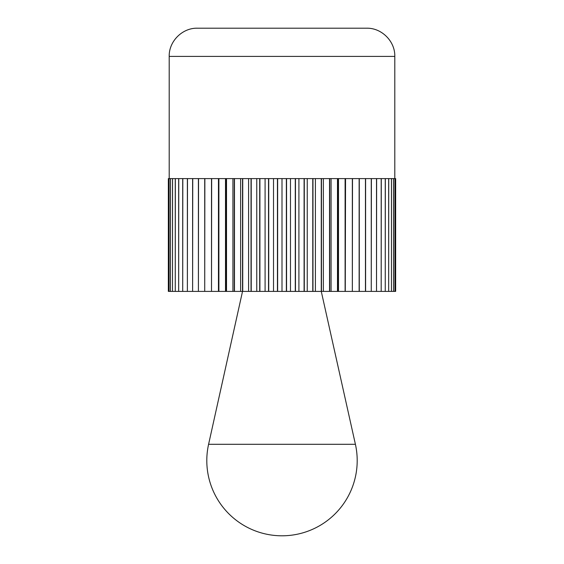 <?xml version="1.0" encoding="UTF-8"?>
<svg xmlns="http://www.w3.org/2000/svg" width="564" height="564" viewBox="0 0 564 564"><rect width="100%" height="100%" fill="white"/><g stroke="black" fill="none" stroke-linecap="round" stroke-linejoin="round"><path stroke-width="0.85" d="M282 28.2L366.6 28.2C381.673 27.812 395.188 41.334 394.8 56.4L169.2 56.4C168.812 41.334 182.334 27.812 197.4 28.2L282 28.2M175.228 291.398L169.059 291.398L169.059 178.598L170.427 178.598L170.427 291.398L170.462 178.598L172.499 178.598L172.499 291.398L172.556 178.598L175.256 178.598L175.256 291.398L175.326 178.598L178.668 178.598L178.668 291.398L178.753 178.598L182.715 178.598L182.715 291.398L182.814 178.598L187.375 178.598L187.375 291.398L187.488 178.598L192.613 178.598L192.613 291.398L192.74 178.598L198.408 178.598L198.408 291.398L198.549 178.598L204.718 178.598L204.718 291.398L204.866 178.598L211.507 178.598L211.507 291.398L211.662 178.598L218.726 178.598L218.726 291.398L211.662 291.398M219.988 178.598L226.333 178.598L226.333 291.398L218.895 291.398L218.895 178.598L219.988 178.598M227.567 178.598L234.293 178.598L234.293 291.398L226.509 291.398L226.509 178.598L227.567 178.598M235.491 178.598L242.534 178.598L242.534 291.398L234.476 291.398L234.476 178.598L235.491 178.598M243.697 178.598L251.029 178.598L251.029 291.398L242.731 291.398L242.731 178.598L243.697 178.598M252.136 178.598L259.708 178.598L259.708 291.398L251.227 291.398L251.227 178.598L252.136 178.598M260.765 178.598L268.527 178.598L268.527 291.398L259.912 291.398L259.912 178.598L260.765 178.598M269.522 178.598L277.432 178.598L277.432 291.398L268.732 291.398L268.732 178.598L269.522 178.598M282 178.598L286.364 178.598L286.364 291.398L277.636 291.398L277.636 178.598L282 178.598L282 291.398L365.592 291.398L365.592 178.598L371.26 178.598L371.26 291.398L364.203 291.398M168.354 178.598L169.038 178.598L169.038 291.398L168.354 291.398L168.354 178.598L168.347 291.398L168.354 178.598M176.885 291.398L170.462 291.398M182.13 291.398L175.326 291.398M189.828 291.398L182.814 291.398M199.797 291.398L192.74 291.398M211.796 291.398L204.866 291.398M225.515 178.598L225.515 291.398M240.631 178.598L240.631 291.398M256.768 178.598L256.768 291.398M273.519 178.598L273.519 291.398M290.481 291.398L286.568 291.398L286.568 178.598L295.268 178.598L295.268 291.398L290.481 291.398L290.481 178.598M307.232 291.398L304.292 291.398L304.292 178.598L312.773 178.598L312.773 291.398L307.232 291.398L307.232 178.598M323.369 291.398L321.466 291.398L321.466 178.598L329.524 178.598L329.524 291.398L323.369 291.398L323.369 178.598M338.485 291.398L337.667 291.398L337.667 178.598L345.105 178.598L345.105 291.398L338.485 291.398L338.485 178.598M352.204 291.398L359.282 291.398L359.282 178.598L365.451 178.598L365.451 291.398M345.542 178.598L345.274 291.398L345.274 178.598L352.338 178.598L352.338 291.398L352.493 178.598L359.134 178.598L359.134 291.398M371.26 291.398L371.387 178.598L376.512 178.598L376.512 291.398L376.625 178.598L381.186 178.598L381.186 291.398L374.172 291.398M381.186 291.398L381.285 178.598L385.247 178.598L385.247 291.398L385.332 178.598L388.674 178.598L388.674 291.398L381.87 291.398M388.674 291.398L388.744 178.598L391.444 178.598L391.444 291.398L391.501 178.598L393.538 178.598L393.538 291.398L387.115 291.398M394.962 291.398L394.962 178.598L395.646 178.598L395.646 291.398L388.772 291.398M395.646 291.398L395.653 178.598M393.538 291.398L393.573 178.598L394.941 178.598L394.941 291.398M391.444 291.398L384.81 291.398M385.247 291.398L378.317 291.398M376.512 291.398L369.455 291.398M352.338 291.398L345.542 291.398M331.075 291.398L329.707 291.398L329.707 178.598L337.491 178.598L337.491 291.398L331.075 291.398L331.075 178.598M315.403 291.398L312.971 291.398L312.971 178.598L321.268 178.598L321.268 291.398L315.403 291.398L315.403 178.598M298.913 291.398L295.473 291.398L295.473 178.598L304.088 178.598L304.088 291.398L298.913 291.398L298.913 178.598M265.087 178.598L265.087 291.398M248.597 178.598L248.597 291.398M232.925 178.598L232.925 291.398M218.458 178.598L218.458 291.398M242.731 291.398L198.549 291.398M194.545 291.398L187.488 291.398M185.683 291.398L178.753 291.398M179.19 291.398L172.556 291.398M321.268 291.398L355.412 444.305L208.588 444.305A75.202 75.202 0 0 0 282 535.8A75.202 75.202 0 0 0 355.412 444.305M282 291.412L321.48 291.412M169.2 178.598L169.2 56.4M394.8 178.598L394.8 56.4M242.52 291.412L208.588 444.305"/></g></svg>
